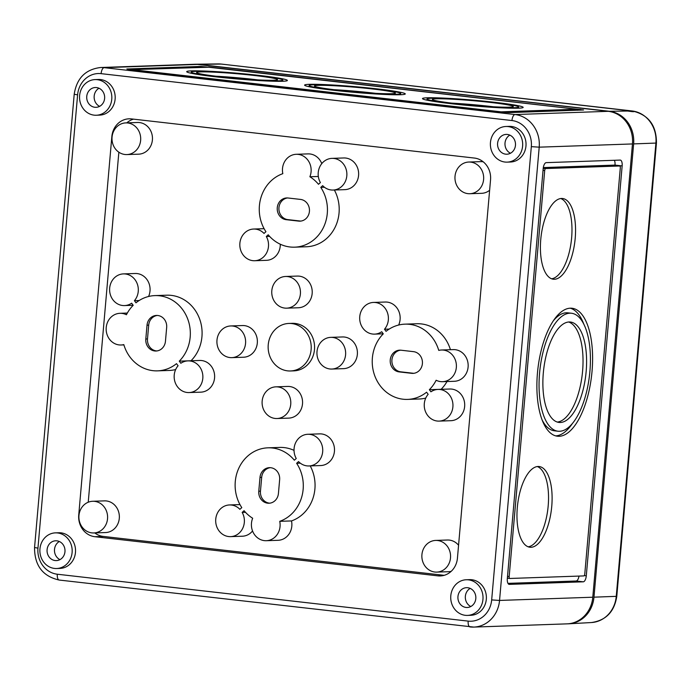 <?xml version="1.0" encoding="UTF-8"?>
<svg xmlns="http://www.w3.org/2000/svg" width="691" height="691" viewBox="0 0 691 691"><rect width="100%" height="100%" fill="white"/><g stroke="black" fill="none" stroke-linecap="round" stroke-linejoin="round"><path stroke-width="1.04" d="M259.989 477.438A10.901 9.873 88 0 1 269.438 467.66A10.901 9.873 88 0 1 270.76 467.721A10.901 9.873 88 0 1 279.639 479.675L278.43 493.469A10.901 9.873 88 0 1 268.98 503.238A10.901 9.873 88 0 1 258.78 491.232L259.989 477.438L261.673 477.377A10.901 9.873 88 0 1 270.276 467.677M147.019 325.211A10.901 9.873 88 0 1 156.468 315.442A10.901 9.873 88 0 1 157.79 315.493A10.901 9.873 88 0 1 166.669 327.456L165.46 341.25A10.901 9.873 88 0 1 156.011 351.019A10.901 9.873 88 0 1 145.81 339.005L147.019 325.211L148.695 325.15A10.901 9.873 88 0 1 157.306 315.45M490.049 102.389A40.622 2.306 -175 0 1 513.301 106.526A40.622 2.306 -175 0 1 455.611 103.581A40.622 2.306 -175 0 1 432.367 99.444A40.622 2.306 -175 0 1 490.049 102.389M451.802 103.132A40.622 2.306 -175 0 1 489.712 106.336A40.622 2.306 -175 0 1 493.521 106.785M453.339 103.659A45.969 2.609 -175 0 1 427.038 98.977A45.969 2.609 -175 0 1 492.32 102.311A45.969 2.609 -175 0 1 518.63 106.993A45.969 2.609 -175 0 1 453.339 103.659M494.255 102.251A50.529 2.868 -175 0 1 523.165 107.39A50.529 2.868 -175 0 1 451.413 103.728A50.529 2.868 -175 0 1 422.495 98.588A50.529 2.868 -175 0 1 494.255 102.251M372.155 88.94A40.622 2.306 -175 0 1 395.399 93.069A40.622 2.306 -175 0 1 337.718 90.124A40.622 2.306 -175 0 1 314.474 85.995A40.622 2.306 -175 0 1 372.155 88.94M333.9 89.675A40.622 2.306 -175 0 1 371.81 92.879A40.622 2.306 -175 0 1 375.628 93.328M254.262 75.483A40.622 2.306 -175 0 1 277.506 79.612A40.622 2.306 -175 0 1 219.816 76.675A40.622 2.306 -175 0 1 196.572 72.538A40.622 2.306 -175 0 1 254.262 75.483M216.007 76.217A40.622 2.306 -175 0 1 253.917 79.422A40.622 2.306 -175 0 1 257.726 79.871M335.446 90.201A45.969 2.609 -175 0 1 309.145 85.529A45.969 2.609 -175 0 1 374.427 88.854A45.969 2.609 -175 0 1 400.728 93.535A45.969 2.609 -175 0 1 335.446 90.201M376.353 88.793A50.529 2.868 -175 0 1 405.272 93.933A50.529 2.868 -175 0 1 333.511 90.271A50.529 2.868 -175 0 1 304.601 85.131A50.529 2.868 -175 0 1 376.353 88.793M217.553 76.753A45.969 2.609 -175 0 1 191.243 72.071A45.969 2.609 -175 0 1 256.534 75.405A45.969 2.609 -175 0 1 282.835 80.078A45.969 2.609 -175 0 1 217.553 76.753M258.46 75.336A50.529 2.868 -175 0 1 287.378 80.476A50.529 2.868 -175 0 1 215.618 76.813A50.529 2.868 -175 0 1 186.708 71.674A50.529 2.868 -175 0 1 258.46 75.336M517.317 507.479A40.622 17.076 -83.5 0 1 539.144 466.529A40.622 17.076 -83.5 0 1 551.755 506.287A40.622 17.076 -83.5 0 1 529.928 547.237A40.622 17.076 -83.5 0 1 517.317 507.479M537.33 466.546A40.622 17.076 -83.5 0 1 548.188 505.881A40.622 17.076 -83.5 0 1 528.166 546.814M540.759 239.457A40.622 17.076 -83.5 0 1 562.586 198.507A40.622 17.076 -83.5 0 1 575.206 238.265A40.622 17.076 -83.5 0 1 553.379 279.216A40.622 17.076 -83.5 0 1 540.759 239.457M560.781 198.524A40.622 17.076 -83.5 0 1 571.63 237.859A40.622 17.076 -83.5 0 1 551.617 278.793M543.316 372.976A50.529 21.24 -83.5 0 1 570.472 322.032A50.529 21.24 -83.5 0 1 586.158 371.49A50.529 21.24 -83.5 0 1 559.01 422.434A50.529 21.24 -83.5 0 1 543.316 372.976M568.667 322.006A50.529 21.24 -83.5 0 1 582.591 371.084A50.529 21.24 -83.5 0 1 557.248 422.054M558.008 431.219A59.366 24.954 -83.5 0 1 539.576 373.105A59.366 24.954 -83.5 0 1 571.474 313.248A59.366 24.954 -83.5 0 1 589.907 371.361A59.366 24.954 -83.5 0 1 558.008 431.219L554.432 430.804A59.366 24.954 -83.5 0 1 542.09 419.886M537.443 373.175A64.401 27.07 -83.5 0 1 572.044 308.255A64.401 27.07 -83.5 0 1 592.04 371.292A64.401 27.07 -83.5 0 1 557.438 436.22A64.401 27.07 -83.5 0 1 537.443 373.175M570.239 308.186A64.401 27.07 -83.5 0 1 583.826 324.174M468.766 162.04A15.85 14.356 88 0 1 470.692 162.117A15.85 14.356 88 0 1 483.665 178.451A15.85 14.356 88 0 1 469.863 193.722A15.85 14.356 88 0 1 467.937 193.644A15.85 14.356 88 0 1 454.963 177.311A15.85 14.356 88 0 1 468.766 162.04L480.53 161.634A15.85 14.356 88 0 1 482.456 161.711A15.85 14.356 88 0 1 483.234 161.824M125.797 122.894L137.561 122.488A15.85 14.356 88 0 1 139.487 122.566A15.85 14.356 88 0 1 152.461 138.9A15.85 14.356 88 0 1 138.658 154.171L126.894 154.577A15.85 14.356 88 0 1 124.967 154.499A15.85 14.356 88 0 1 111.994 138.165A15.85 14.356 88 0 1 125.797 122.894A15.85 14.356 88 0 1 127.723 122.972A15.85 14.356 88 0 1 140.696 139.306A15.85 14.356 88 0 1 126.894 154.577M252.794 260.654A15.85 14.356 88 0 1 239.82 244.32A15.85 14.356 88 0 1 253.623 229.041A15.85 14.356 88 0 1 255.558 229.118A15.85 14.356 88 0 1 264.022 233.428L265.931 231.718A37.651 34.092 88 0 1 282.826 173.666A15.85 14.356 88 0 1 296.249 154.292A15.85 14.356 88 0 1 298.175 154.369A15.85 14.356 88 0 1 309.879 176.749A37.651 34.092 88 0 1 318.491 184.307L320.391 182.588A15.85 14.356 88 0 1 319.821 166.738A15.85 14.356 88 0 1 331.974 158.369A15.85 14.356 88 0 1 333.9 158.446A15.85 14.356 88 0 1 346.873 174.78A15.85 14.356 88 0 1 333.071 190.051A15.85 14.356 88 0 1 331.144 189.973A15.85 14.356 88 0 1 322.671 185.663L320.771 187.382A37.651 34.092 88 0 1 324.079 226.087A37.651 34.092 88 0 1 294.651 247.171A37.651 34.092 88 0 1 268.212 234.793L266.311 236.503A15.85 14.356 88 0 1 266.881 252.362A15.85 14.356 88 0 1 254.72 260.732A15.85 14.356 88 0 1 252.794 260.654M331.974 158.369L343.738 157.963A15.85 14.356 88 0 1 345.664 158.04A15.85 14.356 88 0 1 358.638 174.374A15.85 14.356 88 0 1 344.835 189.645L333.071 190.051M296.249 154.292L308.013 153.886A15.85 14.356 88 0 1 309.939 153.963A15.85 14.356 88 0 1 321.773 163.629M318.326 176.464L309.879 176.749M285.556 276.478L297.32 276.072A15.85 14.356 88 0 1 299.246 276.15A15.85 14.356 88 0 1 312.22 292.483A15.85 14.356 88 0 1 298.417 307.754L286.653 308.16A15.85 14.356 88 0 1 284.727 308.082A15.85 14.356 88 0 1 271.753 291.749A15.85 14.356 88 0 1 285.556 276.478A15.85 14.356 88 0 1 287.491 276.555A15.85 14.356 88 0 1 300.455 292.889A15.85 14.356 88 0 1 286.653 308.16M119.137 344.921A15.85 14.356 88 0 1 106.164 328.579A15.85 14.356 88 0 1 119.966 313.308A15.85 14.356 88 0 1 121.892 313.386A15.85 14.356 88 0 1 126.418 314.75A37.651 34.092 88 0 1 133.199 305.301L131.636 303.194A15.85 14.356 88 0 1 124.51 305.577A15.85 14.356 88 0 1 122.583 305.5A15.85 14.356 88 0 1 109.61 289.166A15.85 14.356 88 0 1 123.413 273.895A15.85 14.356 88 0 1 125.339 273.973A15.85 14.356 88 0 1 137.405 284.269A15.85 14.356 88 0 1 134.408 300.689L135.972 302.805A37.651 34.092 88 0 1 154.939 295.601A37.651 34.092 88 0 1 159.517 295.783A37.651 34.092 88 0 1 188.574 321.531A37.651 34.092 88 0 1 179.28 361.151L180.843 363.267A15.85 14.356 88 0 1 187.969 360.883A15.85 14.356 88 0 1 189.895 360.952A15.85 14.356 88 0 1 202.869 377.295A15.85 14.356 88 0 1 189.066 392.566A15.85 14.356 88 0 1 187.14 392.488A15.85 14.356 88 0 1 175.073 382.192A15.85 14.356 88 0 1 178.071 365.764L176.507 363.656A37.651 34.092 88 0 1 157.539 370.851A37.651 34.092 88 0 1 123.81 344.602A15.85 14.356 88 0 1 121.063 344.99A15.85 14.356 88 0 1 119.137 344.921M187.969 360.883L199.725 360.469A15.85 14.356 88 0 1 201.66 360.547A15.85 14.356 88 0 1 214.625 376.88A15.85 14.356 88 0 1 200.822 392.16L189.066 392.566M154.939 295.601L166.695 295.195A37.651 34.092 88 0 1 171.273 295.377A37.651 34.092 88 0 1 200.338 321.125A37.651 34.092 88 0 1 191.036 360.745L179.28 361.151M123.413 273.895L135.177 273.489A15.85 14.356 88 0 1 137.103 273.567A15.85 14.356 88 0 1 148.574 296.491M139.141 300.525L134.408 300.689M437.222 421.035A15.85 14.356 88 0 1 425.155 410.73A15.85 14.356 88 0 1 428.152 394.311L426.589 392.194A37.651 34.092 88 0 1 407.621 399.398A37.651 34.092 88 0 1 374.781 375.844A37.651 34.092 88 0 1 383.28 333.848L381.717 331.732A15.85 14.356 88 0 1 374.591 334.124A15.85 14.356 88 0 1 372.665 334.047A15.85 14.356 88 0 1 359.691 317.713A15.85 14.356 88 0 1 373.494 302.433A15.85 14.356 88 0 1 375.42 302.511A15.85 14.356 88 0 1 387.487 312.807A15.85 14.356 88 0 1 384.49 329.236L386.053 331.343A37.651 34.092 88 0 1 405.021 324.148A37.651 34.092 88 0 1 409.599 324.329A37.651 34.092 88 0 1 438.75 350.397A15.85 14.356 88 0 1 441.497 350.009A15.85 14.356 88 0 1 443.423 350.087A15.85 14.356 88 0 1 456.397 366.42A15.85 14.356 88 0 1 442.594 381.691A15.85 14.356 88 0 1 440.668 381.613A15.85 14.356 88 0 1 436.142 380.249A37.651 34.092 88 0 1 429.361 389.698L430.925 391.814A15.85 14.356 88 0 1 438.051 389.422A15.85 14.356 88 0 1 439.977 389.499A15.85 14.356 88 0 1 452.95 405.833A15.85 14.356 88 0 1 439.148 421.104A15.85 14.356 88 0 1 437.222 421.035M438.051 389.422L449.806 389.016A15.85 14.356 88 0 1 451.741 389.093A15.85 14.356 88 0 1 464.706 405.427A15.85 14.356 88 0 1 450.903 420.698L439.148 421.104M441.497 350.009L453.261 349.603A15.85 14.356 88 0 1 455.188 349.681A15.85 14.356 88 0 1 468.161 366.014A15.85 14.356 88 0 1 454.358 381.285L442.594 381.691M405.021 324.148L416.777 323.742A37.651 34.092 88 0 1 421.355 323.924A37.651 34.092 88 0 1 450.428 349.698M373.494 302.433L385.258 302.027A15.85 14.356 88 0 1 387.185 302.105A15.85 14.356 88 0 1 398.655 325.038M389.223 329.071L384.49 329.236M288.855 323.448L292.215 323.328A23.779 21.533 88 0 1 295.109 323.448A23.779 21.533 88 0 1 314.569 347.944A23.779 21.533 88 0 1 293.865 370.86L290.505 370.972A23.779 21.533 88 0 1 287.611 370.86A23.779 21.533 88 0 1 268.151 346.355A23.779 21.533 88 0 1 288.855 323.448A23.779 21.533 88 0 1 291.749 323.561A23.779 21.533 88 0 1 311.209 348.065A23.779 21.533 88 0 1 290.505 370.972M230.716 325.953L242.472 325.547A15.85 14.356 88 0 1 244.407 325.616A15.85 14.356 88 0 1 257.372 341.95A15.85 14.356 88 0 1 243.569 357.23L231.813 357.636A15.85 14.356 88 0 1 229.887 357.558A15.85 14.356 88 0 1 216.914 341.224A15.85 14.356 88 0 1 230.716 325.953A15.85 14.356 88 0 1 232.642 326.022A15.85 14.356 88 0 1 245.616 342.365A15.85 14.356 88 0 1 231.813 357.636M330.747 337.363L342.511 336.958A15.85 14.356 88 0 1 344.438 337.035A15.85 14.356 88 0 1 357.411 353.369A15.85 14.356 88 0 1 343.608 368.649L331.844 369.054A15.85 14.356 88 0 1 329.918 368.977A15.85 14.356 88 0 1 316.944 352.643A15.85 14.356 88 0 1 330.747 337.363A15.85 14.356 88 0 1 332.673 337.441A15.85 14.356 88 0 1 345.647 353.775A15.85 14.356 88 0 1 331.844 369.054M275.908 386.839L287.663 386.433A15.85 14.356 88 0 1 289.589 386.511A15.85 14.356 88 0 1 302.563 402.844A15.85 14.356 88 0 1 288.76 418.115L276.996 418.521A15.85 14.356 88 0 1 275.07 418.444A15.85 14.356 88 0 1 262.105 402.11A15.85 14.356 88 0 1 275.908 386.839A15.85 14.356 88 0 1 277.834 386.917A15.85 14.356 88 0 1 290.799 403.25A15.85 14.356 88 0 1 276.996 418.521M267.909 447.828A37.651 34.092 88 0 1 272.487 448.01A37.651 34.092 88 0 1 294.349 460.215L296.249 458.496A15.85 14.356 88 0 1 295.679 442.637A15.85 14.356 88 0 1 307.84 434.276A15.85 14.356 88 0 1 309.767 434.354A15.85 14.356 88 0 1 322.732 450.687A15.85 14.356 88 0 1 308.929 465.959A15.85 14.356 88 0 1 307.003 465.881A15.85 14.356 88 0 1 298.529 461.571L296.629 463.29A37.651 34.092 88 0 1 279.734 521.334A15.85 14.356 88 0 1 266.311 540.707A15.85 14.356 88 0 1 252.673 518.25A37.651 34.092 88 0 1 244.07 510.692L242.17 512.411A15.85 14.356 88 0 1 242.74 528.269A15.85 14.356 88 0 1 230.587 536.631A15.85 14.356 88 0 1 228.661 536.553A15.85 14.356 88 0 1 215.687 520.219A15.85 14.356 88 0 1 229.49 504.948A15.85 14.356 88 0 1 231.416 505.026A15.85 14.356 88 0 1 239.889 509.336L241.79 507.617A37.651 34.092 88 0 1 238.481 468.913A37.651 34.092 88 0 1 267.909 447.828L279.674 447.423A37.651 34.092 88 0 1 284.243 447.604A37.651 34.092 88 0 1 294.029 450.377M307.84 434.276L319.596 433.87A15.85 14.356 88 0 1 321.522 433.939A15.85 14.356 88 0 1 334.496 450.282A15.85 14.356 88 0 1 320.693 465.553L308.929 465.959M435.667 540.422A15.85 14.356 88 0 1 437.593 540.5A15.85 14.356 88 0 1 450.567 556.834A15.85 14.356 88 0 1 436.764 572.105A15.85 14.356 88 0 1 434.829 572.027A15.85 14.356 88 0 1 421.864 555.694A15.85 14.356 88 0 1 435.667 540.422L447.423 540.017A15.85 14.356 88 0 1 449.349 540.094A15.85 14.356 88 0 1 458.565 545.242M92.698 501.277L104.453 500.871A15.85 14.356 88 0 1 106.379 500.949A15.85 14.356 88 0 1 119.353 517.283A15.85 14.356 88 0 1 105.55 532.554L93.795 532.96A15.85 14.356 88 0 1 91.86 532.882A15.85 14.356 88 0 1 78.895 516.548A15.85 14.356 88 0 1 92.698 501.277A15.85 14.356 88 0 1 94.624 501.355A15.85 14.356 88 0 1 107.597 517.689A15.85 14.356 88 0 1 93.795 532.96M95.064 79.595L98.424 79.482A17.836 16.152 88 0 1 100.592 79.569A17.836 16.152 88 0 1 115.19 97.941A17.836 16.152 88 0 1 99.659 115.121L96.299 115.242A17.836 16.152 88 0 1 94.131 115.155A17.836 16.152 88 0 1 79.543 96.775A17.836 16.152 88 0 1 95.064 79.595A17.836 16.152 88 0 1 97.232 79.681A17.836 16.152 88 0 1 111.83 98.062A17.836 16.152 88 0 1 96.299 115.242M505.916 126.488L509.276 126.375A17.836 16.152 88 0 1 511.444 126.462A17.836 16.152 88 0 1 526.032 144.834A17.836 16.152 88 0 1 510.511 162.014L507.151 162.135A17.836 16.152 88 0 1 504.983 162.048A17.836 16.152 88 0 1 490.385 143.668A17.836 16.152 88 0 1 505.916 126.488A17.836 16.152 88 0 1 508.084 126.574A17.836 16.152 88 0 1 522.672 144.955A17.836 16.152 88 0 1 507.151 162.135M55.41 532.865L58.77 532.752A17.836 16.152 88 0 1 60.938 532.839A17.836 16.152 88 0 1 75.535 551.211A17.836 16.152 88 0 1 60.005 568.399L56.645 568.512A17.836 16.152 88 0 1 54.477 568.425A17.836 16.152 88 0 1 39.879 550.053A17.836 16.152 88 0 1 55.41 532.865A17.836 16.152 88 0 1 57.578 532.951A17.836 16.152 88 0 1 72.175 551.332A17.836 16.152 88 0 1 56.645 568.512M466.261 579.758L469.621 579.645A17.836 16.152 88 0 1 471.789 579.732A17.836 16.152 88 0 1 486.378 598.104A17.836 16.152 88 0 1 470.856 615.292L467.496 615.405A17.836 16.152 88 0 1 465.328 615.318A17.836 16.152 88 0 1 450.731 596.946A17.836 16.152 88 0 1 466.261 579.758A17.836 16.152 88 0 1 468.429 579.844A17.836 16.152 88 0 1 483.018 598.225A17.836 16.152 88 0 1 467.496 615.405M507.393 134.46A9.907 8.974 88 0 1 515.495 144.756A9.907 8.974 88 0 1 506.71 154.214A9.907 8.974 88 0 1 505.674 154.162A9.907 8.974 88 0 1 497.563 144.048A9.907 8.974 88 0 1 506.019 134.417A9.907 8.974 88 0 1 507.393 134.46M467.738 587.73A9.907 8.974 88 0 1 475.84 598.035A9.907 8.974 88 0 1 467.047 607.493A9.907 8.974 88 0 1 466.01 607.441A9.907 8.974 88 0 1 457.908 597.318A9.907 8.974 88 0 1 466.365 587.687A9.907 8.974 88 0 1 467.738 587.73M56.887 540.837A9.907 8.974 88 0 1 64.997 551.142A9.907 8.974 88 0 1 56.204 560.6A9.907 8.974 88 0 1 55.168 560.548A9.907 8.974 88 0 1 47.057 550.425A9.907 8.974 88 0 1 55.522 540.794A9.907 8.974 88 0 1 56.887 540.837M96.541 87.567A9.907 8.974 88 0 1 104.652 97.863A9.907 8.974 88 0 1 95.859 107.321A9.907 8.974 88 0 1 94.822 107.269A9.907 8.974 88 0 1 86.712 97.155A9.907 8.974 88 0 1 95.177 87.524A9.907 8.974 88 0 1 96.541 87.567M622.15 165.909L586.288 575.828A5.943 2.496 -83.5 0 1 583.256 581.822L509.327 584.379A5.943 2.496 -83.5 0 1 509.172 584.379A5.943 2.496 -83.5 0 1 507.324 578.557L543.186 168.639A5.943 2.496 -83.5 0 1 546.227 162.644L620.155 160.087A5.943 2.496 -83.5 0 1 620.311 160.087A5.943 2.496 -83.5 0 1 622.15 165.909L620.371 165.71L620.268 166.894M197.393 64.427L104.151 67.658A29.722 26.914 88 0 0 100.541 67.511L193.782 64.289A29.722 26.914 88 0 1 197.393 64.427L608.244 111.32A29.722 26.914 -92 0 1 632.455 143.944L592.792 597.214A29.722 26.914 -92 0 1 567.026 623.861L473.784 627.082A29.722 26.914 88 0 1 470.174 626.944A5.943 2.496 96.5 0 1 470.01 626.936A5.943 2.496 96.5 0 1 468.17 621.114L57.318 574.221A5.943 2.496 96.5 0 0 59.167 580.043A5.943 2.496 96.5 0 0 59.322 580.051M131.428 118.912L474.397 158.058A19.814 17.94 88 0 1 490.541 179.807L457.433 558.19A19.814 17.94 88 0 1 440.253 575.948A19.814 17.94 88 0 1 437.852 575.853L94.883 536.708A19.814 17.94 88 0 1 78.739 514.968L111.847 136.585A19.814 17.94 88 0 1 129.018 118.817A19.814 17.94 88 0 1 131.428 118.912M208.639 66.967L583.593 109.973L509.112 112.624L501.225 112.097L129.683 69.696L126.842 68.996L200.761 66.44L208.622 67.208M300.55 199.423A10.901 9.873 88 0 1 309.464 210.651A10.901 9.873 88 0 1 299.98 221.155A10.901 9.873 88 0 1 298.65 221.103L286.152 219.678A10.901 9.873 88 0 1 277.229 208.44A10.901 9.873 88 0 1 286.722 197.946A10.901 9.873 88 0 1 288.043 197.997L300.55 199.423M413.52 351.65A10.901 9.873 88 0 1 422.443 362.879A10.901 9.873 88 0 1 412.95 373.382A10.901 9.873 88 0 1 411.62 373.321L399.122 371.896A10.901 9.873 88 0 1 390.199 360.667A10.901 9.873 88 0 1 399.692 350.164A10.901 9.873 88 0 1 401.013 350.216L413.52 351.65M576.726 109.221L501.122 111.838L132.016 69.636L208.751 67.226L576.726 109.221M584.785 573.91A1.978 0.829 -83.5 0 1 583.774 575.914L509.846 578.471A1.978 0.829 -83.5 0 1 509.794 578.471A1.978 0.829 -83.5 0 1 509.181 576.527L544.698 170.556A1.978 0.829 -83.5 0 1 545.709 168.552L619.637 165.995A1.978 0.829 -83.5 0 1 619.689 165.995A1.978 0.829 -83.5 0 1 620.302 167.939L584.785 573.91M584.56 574.972L584.215 575.629M617.953 165.805A1.978 0.829 -83.5 0 0 617.901 165.797A1.978 0.829 -83.5 0 0 617.849 165.797L620.371 165.71L615.007 165.097L543.325 167.576M509.742 578.453L508.058 578.263A1.978 0.829 -83.5 0 1 508.006 578.263L507.349 578.289M509.794 578.471L508.006 578.263A1.978 0.829 -83.5 0 1 507.427 577.374M543.135 169.295A1.978 0.829 -83.5 0 1 543.921 168.354L545.709 168.552M543.212 168.371L543.921 168.354M99.608 106.354A10.063 9.113 88 0 1 94.14 97.474A10.063 9.113 88 0 1 98.986 88.232M59.953 559.632A10.063 9.113 88 0 1 54.477 550.744A10.063 9.113 88 0 1 59.322 541.502M470.804 606.517A10.063 9.113 88 0 1 465.328 597.637A10.063 9.113 88 0 1 470.174 588.395M510.459 153.247A10.063 9.113 88 0 1 504.983 144.367A10.063 9.113 88 0 1 509.828 135.125M444.183 575.327L103.279 536.423A19.814 17.94 88 0 1 94.788 532.925M88.232 502.227L118.852 152.201M126.799 122.86A19.814 17.94 88 0 1 133.493 119.146M446.991 381.544A37.651 34.092 88 0 1 441.117 389.292L441.134 389.318M425.742 398.102A37.651 34.092 88 0 1 419.385 398.992L407.621 399.398M451.197 571.327A15.85 14.356 88 0 1 448.519 571.699L436.764 572.105M310.216 465.915A37.651 34.092 88 0 1 291.498 520.928A15.85 14.356 88 0 1 278.067 540.302L266.311 540.707M252.552 530.964A15.85 14.356 88 0 1 242.342 536.225L230.587 536.631M175.661 369.564A37.651 34.092 88 0 1 169.304 370.445L157.539 370.851M334.358 190.008A37.651 34.092 88 0 1 306.407 246.765L294.651 247.171M280.287 244.225A15.85 14.356 88 0 1 266.484 260.326L254.72 260.732M489.625 190.275A15.85 14.356 88 0 1 481.627 193.316L469.863 193.722M300.309 463.16L296.629 463.29M291.498 520.928L279.734 521.334M245.478 512.299L242.17 512.411M441.117 389.292L429.361 389.698M324.45 187.252L320.771 187.382M269.611 236.391L266.311 236.503M579.015 576.078A5.943 2.496 -83.5 0 1 576.113 581.01L507.98 583.368M614.359 160.286A5.943 2.496 -83.5 0 1 615.007 165.097M572.502 423.358A64.401 27.07 -83.5 0 1 555.668 435.874M553.405 320.702A59.366 24.954 -83.5 0 1 567.898 312.842L571.474 313.248M413.788 373.313A10.901 9.873 88 0 1 413.304 373.27L400.797 371.836A10.901 9.873 88 0 1 391.875 361.073A10.901 9.873 88 0 1 400.53 350.182M156.848 350.95A10.901 9.873 88 0 1 147.494 338.944L148.695 325.15M300.818 221.085A10.901 9.873 88 0 1 300.335 221.042L287.827 219.617A10.901 9.873 88 0 1 278.905 208.846A10.901 9.873 88 0 1 287.56 197.954M269.818 503.178A10.901 9.873 88 0 1 260.464 491.171L261.673 477.377M194.37 64.272A29.722 26.914 88 0 1 195.458 64.237A29.722 26.914 88 0 1 198.567 64.393L221.232 64.073L631.393 110.975C627.376 110.43 622.375 110.5 627.696 111.026C633.967 111.933 635.202 111.916 631.393 110.975L633.863 111.657M625.2 110.603L627.696 111.026L609.419 111.286L198.567 64.393M616.795 596.247C614.429 611.708 605.955 620.475 591.384 622.548A29.255 26.491 88 0 0 616.251 596.342L655.906 143.072L656.45 142.977L616.795 596.247L616.251 596.342L593.975 597.171L633.63 143.901A29.722 26.914 -92 0 0 609.419 111.286M593.975 597.171A29.722 26.914 88 0 1 568.702 623.8A29.722 26.914 88 0 1 567.613 623.835M468.17 621.114A23.779 21.533 88 0 0 491.672 599.918L499.55 600.436L539.205 147.166A29.722 26.914 -92 0 0 515.002 114.551A5.943 2.496 96.5 0 0 511.962 120.545A23.779 21.533 -92 0 1 531.327 146.639L539.205 147.166L632.455 143.944M34.55 547.522L74.205 94.252L77.608 94.857L37.953 548.127L34.55 547.522C34.498 565.48 42.704 576.32 59.167 580.043L473.784 627.082A29.722 26.914 88 0 0 499.55 600.436L592.792 597.214M491.672 599.918L531.327 146.639M77.608 94.857A23.779 21.533 88 0 1 101.111 73.652L511.962 120.545M37.953 548.127A23.779 21.533 -92 0 0 57.318 574.221M608.244 111.32L515.002 114.551L104.151 67.658A5.943 2.496 96.5 0 0 101.111 73.652M442.655 575.689L437.852 575.853M103.279 536.423L94.883 536.708M576.113 581.01L583.256 581.822M584.508 575.62L586.288 575.828M507.522 576.337L509.181 576.527M543.04 170.366L544.698 170.556M617.849 165.797L619.637 165.995M580.12 110.171L580.19 109.368M200.692 67.234L200.761 66.44M577.607 110.258L577.676 109.454M413.304 373.27L411.62 373.321M400.797 371.836L399.122 371.896M147.494 338.944L145.81 339.005M300.335 221.042L298.65 221.103M287.827 219.617L286.152 219.678M260.464 491.171L258.78 491.232M221.5 64.099A5.943 2.496 -83.5 0 0 221.37 64.073L218.166 63.918A29.255 26.491 88 0 1 221.232 64.073A5.943 2.496 -83.5 0 1 221.37 64.073L632.213 110.966A5.943 2.496 -83.5 0 0 632.084 110.957A29.255 26.491 -92 0 1 655.906 143.072L633.63 143.901M426.934 100.169L427.038 98.977M309.041 86.712L309.145 85.529M191.139 73.255L191.243 72.071M264.1 228.678L253.623 229.041M127.325 313.058L119.966 313.308M239.967 504.585L229.49 504.948M383.263 333.822L374.591 334.124M133.182 305.275L124.51 305.577M123.896 344.895L121.063 344.99M617.901 165.797L619.689 165.995M577.788 110.249L577.857 109.428M282.731 81.27L282.835 80.078M400.625 94.727L400.728 93.535M518.526 108.185L518.63 106.993M100.541 67.511C85.468 69.376 76.692 78.29 74.205 94.252M218.166 63.918L195.458 64.237M656.45 142.977C656.502 125.296 648.426 114.628 632.213 110.966M591.384 622.548L568.702 623.8"/></g></svg>
